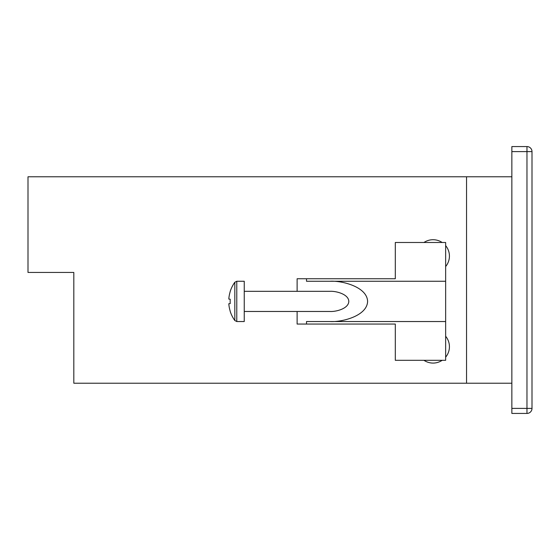 <?xml version="1.0" encoding="UTF-8"?>
<svg xmlns="http://www.w3.org/2000/svg" width="560" height="560" viewBox="0 0 560 560"><rect width="100%" height="100%" fill="white"/><g stroke="black" fill="none" stroke-linecap="round" stroke-linejoin="round"><path stroke-width="0.84" d="M511.861 151.606L511.861 146.573L526.967 146.573A5.033 5.033 0 0 1 532 151.606L532 408.394A5.033 5.033 0 0 1 526.967 413.427L511.861 413.427L511.861 408.394L526.967 408.394L526.967 151.606L511.861 151.606L511.861 408.394M445.648 321.538L306.516 321.538L306.516 324.058L395.304 324.058L395.304 360.311L445.648 360.311L445.648 242.487L395.304 242.487L395.304 278.74L306.516 278.74L306.516 281.26L445.648 281.26M297.122 291.326L297.122 278.74L306.516 278.74M297.122 311.472L297.122 324.058L306.516 324.058M330.015 321.538C341.012 322.35 367.094 316.302 367.605 301.399C367.094 286.489 341.012 280.448 330.015 281.26M244.251 311.472L330.015 311.472C335.51 311.871 348.558 308.854 348.81 301.399C348.558 293.944 335.51 290.927 330.015 291.326L244.251 291.326M236.782 321.538L236.782 281.26L244.251 281.26L244.251 321.538L236.782 321.538L234.822 320.537L234.822 282.261A32.725 32.725 0 0 0 230.16 291.543L230.16 291.543M230.223 299.208A30.506 23.786 90 0 0 230.223 303.59A30.506 23.786 90 0 1 230.223 299.208L228.809 299.075A32.718 32.571 -90 0 1 230.223 291.592M230.223 311.206L230.223 311.206A32.718 32.571 -90 0 1 228.809 303.723L230.223 303.59M234.822 320.537A32.725 32.725 0 0 1 230.16 311.255M53.676 272.447L73.815 272.447L73.815 383.215L466.543 383.215L466.543 176.785L511.861 176.785M73.815 272.447L28 272.447L28 176.785L466.543 176.785L466.543 383.215L511.861 383.215M445.648 336.259A16.366 16.366 0 0 1 445.648 357.168M423.955 242.487A16.366 16.366 0 0 1 442.169 242.487M445.648 245.63A16.366 16.366 0 0 1 445.648 266.539M442.169 360.311A16.366 16.366 0 0 1 423.955 360.311M526.967 413.427A5.033 5.033 0 0 0 532 408.394L526.967 408.394L526.967 413.427M532 151.606A5.033 5.033 0 0 0 526.967 146.573L526.967 151.606L532 151.606M236.782 281.26L234.822 282.261"/></g></svg>
